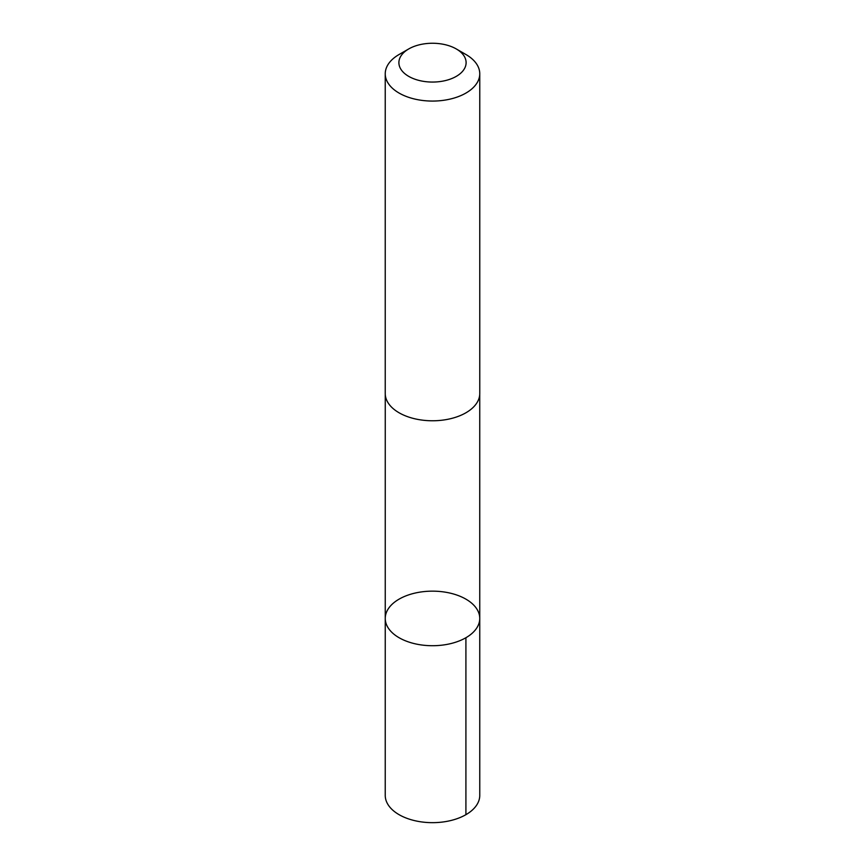 <?xml version="1.0" encoding="UTF-8"?>
<svg xmlns="http://www.w3.org/2000/svg" width="865" height="865" viewBox="0 0 865 865"><rect width="100%" height="100%" fill="white"/><g stroke="black" fill="none" stroke-linecap="round" stroke-linejoin="round"><path stroke-width="1.3" d="M396.397 636.034A47.251 27.28 180 0 1 385.249 618.432A47.251 27.28 180 0 1 432.5 591.152A47.251 27.28 180 0 1 479.751 618.432A47.251 27.28 180 0 1 448.73 644.057A47.251 27.28 180 0 1 396.397 636.034A47.251 27.28 180 0 1 385.249 618.432L385.239 795.378A47.261 27.28 0 0 0 396.386 812.981A47.261 27.28 0 0 0 448.73 821.004A47.261 27.28 0 0 0 479.761 795.378L479.751 618.432A47.251 27.28 180 0 1 448.73 644.057A47.251 27.28 180 0 1 396.397 636.034M408.734 48.937L399.079 54.506A47.261 27.28 0 0 0 385.239 73.795L385.239 393.489A47.261 27.28 0 0 0 432.5 420.768A47.261 27.28 0 0 0 479.761 393.489L479.761 73.795A47.261 27.28 0 0 0 468.614 56.193A47.261 27.28 0 0 0 465.921 54.506L456.266 48.937A33.616 19.408 0 0 0 408.734 48.937A33.616 19.408 0 0 0 408.075 75.99A33.616 19.408 0 0 0 454.893 77.126A33.616 19.408 0 0 0 458.19 50.138A33.616 19.408 0 0 0 456.266 48.937M385.239 73.795A47.261 27.28 0 0 0 432.5 101.075A47.261 27.28 0 0 0 479.761 73.795M465.911 637.721L465.911 814.668M385.26 394.137L385.249 618.432M479.74 394.137L479.751 618.432"/></g></svg>
